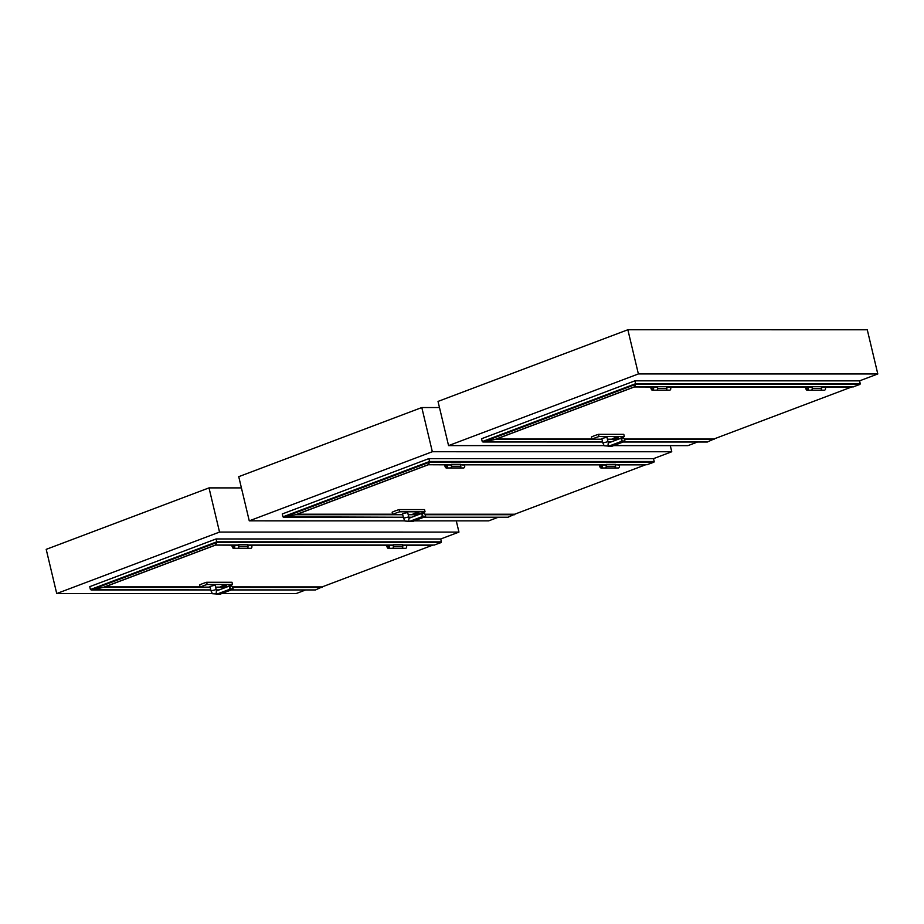 <?xml version="1.0" encoding="UTF-8"?>
<svg xmlns="http://www.w3.org/2000/svg" width="924" height="924" viewBox="0 0 924 924"><rect width="100%" height="100%" fill="white"/><g stroke="black" fill="none" stroke-linecap="round" stroke-linejoin="round"><path stroke-width="1.39" d="M440.713 538.981L441.395 541.857L216.759 541.834L216.066 538.958L216.759 541.834L90.425 589.535L89.744 586.659L90.425 589.535L89.744 586.659L216.066 538.958L440.713 538.981L458.951 532.097L456.283 520.87M212.254 593.554L56.722 593.543L219.531 532.074L458.951 532.097M219.531 532.074L209.009 487.884L241.407 487.895M56.722 593.543L46.2 549.353L209.009 487.884M305.728 589.939L296.142 593.566L221.818 593.554M653.511 458.639L654.204 461.515L429.556 461.492L428.875 458.616L429.556 461.492L282.963 516.839L282.27 513.963L282.963 516.839L282.27 513.963L428.875 458.616L653.511 458.639L671.76 451.755L670.293 445.634M404.793 520.87L249.261 520.847L432.34 451.732L671.76 451.755M432.34 451.732L421.806 407.542L439.478 407.553M249.261 520.847L238.738 476.668L421.806 407.542M498.267 517.255L488.681 520.87L414.356 520.87M859.563 380.85L860.244 383.726L635.608 383.703L634.915 380.827L635.608 383.703L482.247 441.603L481.566 438.727L482.247 441.603L481.566 438.727L634.915 380.827L859.563 380.85L877.8 373.966L867.278 329.776L627.858 329.752L638.38 373.943L877.8 373.966M604.077 445.622L448.556 445.611L638.38 373.943M448.556 445.611L438.022 401.42L627.858 329.752M697.551 442.019L687.964 445.634L613.651 445.622M402.61 546.015A1.513 1.201 90 0 1 401.547 548.325M401.594 548.325L405.59 548.325A1.513 1.201 -90 0 0 405.59 545.31L404.192 545.31A3.546 2.818 -90 0 0 404.204 545.31L404.169 545.195M386.913 545.195L386.948 545.31A3.546 2.818 -90 0 0 387.098 545.807L387.63 547.239A0.982 0.774 -90 0 0 389.108 546.823A0.982 0.774 -90 0 0 387.664 546.338L387.295 546.072A1.513 1.201 -90 0 1 389.535 546.823A1.513 1.201 -90 0 1 387.248 547.458L386.717 546.026A4.089 3.246 -90 0 1 386.532 545.46M388.334 545.31L392.319 545.31A1.513 1.201 90 0 1 392.319 548.325L388.334 548.325M392.377 545.31A1.513 1.201 90 0 1 392.434 545.31L386.948 545.31M247.851 546.003A1.513 1.201 90 0 1 246.789 548.313M246.835 548.313L250.831 548.313A1.513 1.201 -90 0 0 250.831 545.299L249.434 545.287A3.546 2.818 -90 0 0 249.445 545.299L249.411 545.183M232.155 545.183L232.19 545.287A3.546 2.818 -90 0 0 232.34 545.784L232.871 547.216A0.982 0.774 -90 0 0 234.35 546.8A0.982 0.774 -90 0 0 232.906 546.315L232.536 546.061A1.513 1.201 -90 0 1 234.777 546.8A1.513 1.201 -90 0 1 232.49 547.447L231.959 546.015A4.089 3.246 -90 0 1 231.774 545.437M233.576 545.299L237.56 545.299A1.513 1.201 90 0 1 237.56 548.313L233.576 548.313M237.618 545.299A1.513 1.201 90 0 1 237.676 545.299L236.174 545.287A3.546 2.818 90 0 1 236.174 545.287L232.19 545.287M393.012 544.917L393.093 545.657M393 544.894L402.668 544.698L393.416 544.767L393.624 546.615A1.513 1.201 90 0 1 392.377 548.325M392.434 545.31A1.513 1.201 90 0 1 393.07 545.541M402.471 544.767L402.679 546.615A1.513 1.201 90 0 1 401.49 548.325L392.434 548.325M389.073 546.534A0.982 0.774 90 0 1 388.334 547.793A0.982 0.774 90 0 1 388.334 545.841A0.982 0.774 90 0 1 389.073 546.534M238.253 544.906L238.334 545.645M238.277 545.587L238.323 545.53A1.513 1.201 90 0 0 237.676 545.299M238.242 544.883L247.909 544.675L238.658 544.744L238.866 546.604A1.513 1.201 90 0 1 237.618 548.313M247.713 544.756L247.921 546.604A1.513 1.201 90 0 1 246.731 548.313L237.676 548.313M234.315 546.523A0.982 0.774 90 0 1 233.576 547.782A0.982 0.774 90 0 1 233.576 545.83A0.982 0.774 90 0 1 234.315 546.523M215.28 545.091L238.277 545.183M247.771 545.183L393.047 545.195M402.529 545.195L432.605 545.195L322.083 586.925L232.49 586.913M227.119 586.913L226.184 586.913M200.092 586.913L104.782 586.902L215.304 545.183M200.138 587.133L199.619 584.927A17.464 3.049 -13.4 0 1 206.641 582.27L231.982 582.27L232.513 584.488L207.161 584.476A17.464 3.049 166.6 0 0 200.138 587.133L210.129 587.133M220.339 586.798L223.758 585.227L226.576 585.851L220.767 586.902L223.874 585.735L226.576 585.851M222.003 586.186L223.065 585.943M221.379 586.775L224.151 585.955L221.379 586.775M211.018 590.852L209.956 586.428L215.142 585.192L216.193 589.616L211.018 590.852L212.381 593.716L216.632 593.993M215.604 587.133L225.479 587.133A17.464 3.049 166.6 0 0 232.513 584.488M206.641 582.27L207.161 584.476M232.998 589.177L219.981 594.248L217.394 594.248L229.972 589.189A2.668 1.548 -110.7 0 1 230.295 585.712A2.668 1.548 -110.7 0 1 231.728 586.174M90.425 589.535L210.787 589.916L91.083 589.928L210.787 589.916L91.083 589.928L103.465 587.294M322.499 586.763L315.488 589.951L231.416 589.939L315.488 589.951L322.499 586.763M91.303 589.905L103.165 587.41L210.198 587.421L103.165 587.41L91.303 589.905L216.793 542.515L215.442 545.033L103.165 587.41M441.395 541.857L441.106 542.538L216.793 542.515L216.759 541.834L215.465 545.01L238.265 545.01M441.106 542.538L434.257 545.033M615.419 465.673A1.513 1.201 90 0 1 614.345 467.983M614.402 467.983L618.387 467.983A1.513 1.201 -90 0 0 618.387 464.968L616.978 464.853M599.722 464.853L599.745 464.968A3.546 2.818 -90 0 0 599.895 465.465L600.438 466.897A0.982 0.774 -90 0 0 601.905 466.481A0.982 0.774 -90 0 0 600.461 465.996L600.092 465.731A1.513 1.201 -90 0 1 602.332 466.481A1.513 1.201 -90 0 1 600.046 467.117L599.514 465.684A4.089 3.246 -90 0 1 599.341 465.118M601.131 464.968L605.128 464.968A1.513 1.201 90 0 1 605.128 467.983L601.131 467.983M605.174 464.968A1.513 1.201 90 0 1 605.232 464.968L599.745 464.968M460.66 465.661A1.513 1.201 90 0 1 459.586 467.971M459.644 467.971L463.629 467.971A1.513 1.201 -90 0 0 463.629 464.957L462.243 464.945A3.546 2.818 -90 0 0 462.243 464.957L462.219 464.841M444.964 464.841L444.987 464.945A3.546 2.818 -90 0 0 445.137 465.442L445.68 466.874A0.982 0.774 -90 0 0 447.147 466.458A0.982 0.774 -90 0 0 445.703 465.973L445.333 465.719A1.513 1.201 -90 0 1 447.574 466.458A1.513 1.201 -90 0 1 445.287 467.105L444.756 465.673A4.089 3.246 -90 0 1 444.583 465.095M451.085 465.246L451.12 465.188A1.513 1.201 90 0 0 450.415 464.957A1.513 1.201 90 0 1 450.369 467.971L446.373 467.971M450.473 464.957L448.972 464.945A3.546 2.818 90 0 1 448.972 464.945L444.987 464.945M605.809 464.576L605.89 465.315M605.844 465.269L605.878 465.199A1.513 1.201 90 0 0 605.232 464.968M605.809 464.553L615.476 464.356L606.213 464.426L606.421 466.274A1.513 1.201 90 0 1 605.174 467.983M615.28 464.426L615.476 466.274A1.513 1.201 90 0 1 614.287 467.983L605.232 467.983M601.882 466.193A0.982 0.774 90 0 1 601.131 467.452A0.982 0.774 90 0 1 601.131 465.5A0.982 0.774 90 0 1 601.882 466.193M450.415 467.971A1.513 1.201 90 0 0 451.663 466.262L451.455 464.402L460.718 464.333L451.224 464.333L451.131 465.303M460.522 464.414L460.718 466.262A1.513 1.201 90 0 1 459.528 467.971L450.473 467.971M447.124 466.181A0.982 0.774 90 0 1 446.373 467.44A0.982 0.774 90 0 1 446.373 465.488A0.982 0.774 90 0 1 447.124 466.181M428.078 464.749L451.085 464.841M460.568 464.841L605.844 464.853M615.326 464.853L645.414 464.853L514.622 514.241L425.017 514.229M419.658 514.229L418.722 514.229M392.619 514.218L297.309 514.218L428.101 464.841M392.677 514.449L392.146 512.231A17.464 3.049 -13.4 0 1 399.168 509.586L424.52 509.586L425.04 511.792L399.699 511.792A17.464 3.049 166.6 0 0 392.677 514.449L402.668 514.449M412.866 514.102L416.285 512.531L419.115 513.155L413.305 514.218L416.412 513.039L419.115 513.155M414.541 513.501L415.592 513.247M413.917 514.091L416.678 513.259L413.917 514.091M403.545 518.156L402.494 513.732L407.68 512.497L408.731 516.92L403.545 518.156L404.908 521.032L409.17 521.309M408.142 514.449L418.018 514.449A17.464 3.049 166.6 0 0 425.04 511.792M399.168 509.586L399.699 511.792M425.537 516.481L412.508 521.552L409.933 521.552L422.511 516.504A2.668 1.548 -110.7 0 1 422.834 513.028A2.668 1.548 -110.7 0 1 424.266 513.49M282.963 516.839L403.326 517.244L283.61 517.232L296.003 514.61M515.038 514.079L508.015 517.255L423.943 517.244L508.015 517.255L515.038 514.079M283.83 517.209L295.703 514.714L402.725 514.726L295.703 514.714L283.83 517.209L403.326 517.221L283.83 517.209L429.602 462.173L428.251 464.691L295.703 514.714M654.204 461.515L653.903 462.196L429.602 462.173L429.556 461.492L428.262 464.668L451.062 464.668M653.903 462.196L647.066 464.691M821.459 387.884A1.513 1.201 90 0 1 820.396 390.194M820.443 390.194L824.439 390.194A1.513 1.201 -90 0 0 824.439 387.179L823.041 387.168A3.546 2.818 -90 0 0 823.041 387.179L823.018 387.064M805.763 387.064L805.786 387.168A3.546 2.818 -90 0 0 805.936 387.664L806.479 389.108A0.982 0.774 -90 0 0 807.957 388.681A0.982 0.774 -90 0 0 806.502 388.207L806.144 387.941A1.513 1.201 -90 0 1 808.385 388.681A1.513 1.201 -90 0 1 806.098 389.327L805.555 387.895A4.089 3.246 -90 0 1 805.381 387.329M807.183 387.179L811.168 387.179A1.513 1.201 90 0 1 811.168 390.194L807.183 390.194M811.226 387.179A1.513 1.201 90 0 1 811.284 387.179L809.782 387.168A3.546 2.818 90 0 1 809.782 387.168L805.786 387.168M666.701 387.872A1.513 1.201 90 0 1 665.638 390.182M665.684 390.182L669.681 390.182A1.513 1.201 -90 0 0 669.681 387.168L668.283 387.156A3.546 2.818 -90 0 0 668.283 387.168L668.26 387.052M651.004 387.041L651.027 387.156A3.546 2.818 -90 0 0 651.177 387.653L651.72 389.085A0.982 0.774 -90 0 0 653.199 388.669A0.982 0.774 -90 0 0 651.743 388.184L651.385 387.918A1.513 1.201 -90 0 1 653.626 388.669A1.513 1.201 -90 0 1 651.339 389.316L650.796 387.884A4.089 3.246 -90 0 1 650.623 387.306M652.425 387.156L656.41 387.156A1.513 1.201 90 0 1 656.41 390.182L652.425 390.182M656.467 387.168A1.513 1.201 90 0 1 656.525 387.156L651.027 387.156M811.861 386.786L811.942 387.526M811.884 387.479L811.93 387.41A1.513 1.201 90 0 0 811.284 387.179M811.85 386.763L821.517 386.555L812.265 386.636L812.462 388.484A1.513 1.201 90 0 1 811.226 390.194M821.321 386.636L821.528 388.484A1.513 1.201 90 0 1 820.339 390.194L811.284 390.194M807.923 388.403A0.982 0.774 90 0 1 807.183 389.662A0.982 0.774 90 0 1 807.183 387.71A0.982 0.774 90 0 1 807.923 388.403M656.467 390.182A1.513 1.201 90 0 0 657.703 388.473L657.507 386.613L666.758 386.544L657.276 386.544L657.183 387.514M656.525 387.156A1.513 1.201 90 0 1 657.16 387.399M666.562 386.613L666.77 388.473A1.513 1.201 90 0 1 665.58 390.182L656.525 390.182M653.164 388.392A0.982 0.774 90 0 1 652.425 389.651A0.982 0.774 90 0 1 652.425 387.699A0.982 0.774 90 0 1 653.164 388.392M634.13 386.96L657.126 387.052M666.62 387.052L811.884 387.064M821.378 387.064L851.454 387.064L713.917 438.992L624.312 438.981M618.941 438.981L618.006 438.981M591.914 438.981L496.604 438.969L634.141 387.041M591.961 439.2L591.441 436.994A17.464 3.049 -13.4 0 1 598.463 434.338L623.804 434.338L624.335 436.555L598.995 436.555A17.464 3.049 166.6 0 0 591.961 439.2L601.951 439.2M612.162 438.865L615.58 437.295L618.399 437.918L612.589 438.981L615.707 437.803L618.399 437.918M613.825 438.265L614.887 438.011M613.201 438.854L615.973 438.022L613.201 438.854M602.841 442.919L601.778 438.496L606.964 437.26L608.015 441.684L602.841 442.919L604.204 445.784L608.454 446.073M607.426 439.2L617.313 439.2A17.464 3.049 166.6 0 0 624.335 436.555M598.463 434.338L598.995 436.555M624.82 441.245L611.804 446.315L609.216 446.315L621.806 441.256A2.668 1.548 -110.7 0 1 622.118 437.791A2.668 1.548 -110.7 0 1 623.55 438.242M482.247 441.603L602.621 442.007L482.906 441.995L495.287 439.362M714.333 438.842L707.31 442.019L623.238 442.007L707.31 442.019L714.333 438.842M483.125 441.972L494.987 439.478L602.021 439.489L494.987 439.478L483.125 441.972L602.61 441.984L483.125 441.972L635.643 384.384L634.291 386.902L495.149 439.431M860.244 383.726L859.955 384.407L635.643 384.384L635.608 383.703L634.28 386.902L657.114 386.902M859.955 384.407L853.106 386.902M393.428 544.86L402.494 544.86M393.624 546.615L402.679 546.615M238.669 544.848L247.736 544.848M238.866 546.604L247.921 546.604M217.186 594.016L229.972 589.189L233.091 589.073C232.871 586.832 231.947 585.712 230.295 585.712L217.059 590.713A2.668 1.548 69.3 0 0 216.62 593.947L212.381 593.716M230.411 588.958L232.998 588.958A2.31 1.34 69.3 0 0 230.977 585.897A2.31 1.34 69.3 0 0 230.411 588.958M220.028 594.236L232.94 589.293M215.673 587.421L225.779 587.421L215.673 587.421M232.744 587.421L322.21 587.433L232.744 587.421M216.285 589.916L219.184 589.916L216.297 589.939M231.474 589.916L315.615 589.928L231.474 589.916M434.511 545.033L402.506 545.033L434.384 545.056M247.748 545.033L393.023 545.056L247.748 545.01M606.236 464.518L615.292 464.518M606.421 466.274L615.476 466.274M451.478 464.506L460.533 464.506M451.663 466.262L460.718 466.262M409.725 521.332L422.511 516.504L425.618 516.377C425.41 514.137 424.474 513.016 422.834 513.028L409.586 518.029A2.668 1.548 69.3 0 0 409.159 521.263L404.908 521.032M422.949 516.262L425.537 516.262A2.31 1.34 69.3 0 0 423.515 513.201A2.31 1.34 69.3 0 0 422.949 516.262M412.566 521.54L425.479 516.597M408.212 514.726L418.318 514.726L408.212 514.726M425.283 514.737L514.749 514.737L425.283 514.737M408.824 517.221L411.711 517.221L408.824 517.221M424.012 517.221L508.142 517.232L424.012 517.221M647.308 464.691L615.315 464.691L647.181 464.714M605.821 464.691L460.556 464.668M812.277 386.729L821.332 386.729M812.462 388.484L821.528 388.484M657.518 386.717L666.574 386.717M657.703 388.473L666.77 388.473M609.008 446.084L621.806 441.256L624.913 441.141C624.693 438.9 623.769 437.78 622.118 437.791L608.881 442.781A2.668 1.548 69.3 0 0 608.442 446.015L604.204 445.784M622.233 441.025L624.832 441.025A2.31 1.34 69.3 0 0 622.799 437.964A2.31 1.34 69.3 0 0 622.233 441.025M611.85 446.304L624.774 441.36M607.495 439.489L617.602 439.489L607.495 439.489M624.578 439.489L714.033 439.501L624.578 439.489M608.107 441.984L611.007 441.984L608.107 441.984M623.296 441.984L707.438 441.995L623.296 441.984M657.114 386.879L634.314 386.879L494.987 439.478M853.36 386.902L821.355 386.902L853.233 386.925M811.873 386.89L666.597 386.879M217.059 590.713L216.193 589.616M216.782 594.201L217.383 594.248M238.265 545.033L215.442 545.033L103.326 587.364M450.369 464.957L446.373 464.957M409.586 518.029L408.731 516.92M409.32 521.517L409.921 521.552M411.654 517.244L408.824 517.244L411.654 517.244M428.251 464.691L295.853 514.668M605.832 464.714L460.556 464.691M451.074 464.691L428.239 464.691M608.881 442.781L608.015 441.684M608.604 446.269L609.216 446.315M610.937 442.007L608.119 442.007L610.937 442.007M811.873 386.913L666.597 386.902"/></g></svg>
